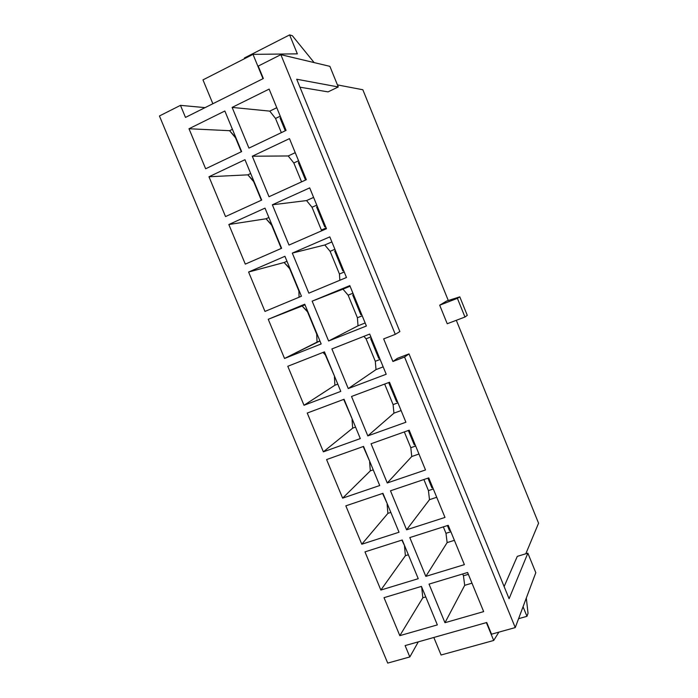 <?xml version="1.0" encoding="UTF-8"?>
<svg xmlns="http://www.w3.org/2000/svg" width="698" height="698" viewBox="0 0 698 698"><rect width="100%" height="100%" fill="white"/><g stroke="black" fill="none" stroke-linecap="round" stroke-linejoin="round"><path stroke-width="1.05" d="M462.687 573.974L463.437 575.798L468.349 574.323L463.437 575.798L462.687 573.974M467.765 572.901L466.77 572.744L467.765 572.901M483.662 611.614L467.599 572.491L483.662 611.614L444.966 622.712L429.026 584.113L467.599 572.491L429.026 584.113L444.966 622.712L483.662 611.614M362.847 89.754L448.291 300.515L362.847 89.754L337.422 84.894L362.847 89.754M456.309 320.295L538.568 523.195L525.803 553.793L538.568 523.195L456.309 320.295M421.095 586.503L422.168 588.196L421.095 586.503M437.349 624.893L421.426 586.399L437.349 624.893L399.823 635.651L384.022 597.671L421.426 586.399L384.022 597.671L399.823 635.651L437.349 624.893M443.343 526.877L445.978 533.307L450.873 531.754L445.978 533.307L443.343 526.877M450.289 530.332L449.468 530.593L447.409 525.577L449.468 530.593L450.036 529.712L449.468 530.593L450.289 530.332M464.379 564.647L448.229 525.315L464.379 564.647L425.832 576.374L409.805 537.573L448.229 525.315L409.805 537.573L425.832 576.374L464.379 564.647M401.9 540.095L404.857 546.325L401.9 540.095M418.242 578.686L402.24 539.99L418.242 578.686L380.855 590.054L364.975 551.874L402.24 539.99L364.975 551.874L380.855 590.054L418.242 578.686M423.887 479.526L428.441 490.607L433.31 488.993L428.441 490.607L423.887 479.526M432.725 487.562L431.905 487.832L427.935 478.165L431.905 487.832L432.516 487.047L431.905 487.832L432.725 487.562M444.992 517.427L428.755 477.886L444.992 517.427L406.594 529.799L390.479 490.79L428.755 477.886L390.479 490.79L406.594 529.799L444.992 517.427M382.609 493.442L387.46 504.253L382.609 493.442M399.029 532.234L382.94 493.329L399.029 532.234L361.791 544.222L345.833 505.841L382.94 493.329L345.833 505.841L361.791 544.222L399.029 532.234M404.325 431.931L410.808 447.706L415.668 446.013L410.808 447.706L404.325 431.931M415.083 444.574L414.263 444.862L408.365 430.492L414.263 444.862L415.083 444.574M425.501 469.955L409.176 430.204L425.501 469.955L387.25 482.972L371.057 443.754L409.176 430.204L371.057 443.754L387.25 482.972L425.501 469.955M363.213 446.546L369.975 461.98L363.213 446.546M379.721 485.529L363.545 446.423L379.721 485.529L342.631 498.145L326.585 459.563L363.545 446.423L326.585 459.563L342.631 498.145L379.721 485.529M384.668 384.075L393.096 404.604L397.939 402.825L393.096 404.604L384.668 384.075M397.345 401.385L396.534 401.682L388.681 382.565L396.534 401.682L397.345 401.385M405.904 422.229L389.493 382.26L405.904 422.229L367.811 435.892L351.522 396.473L389.493 382.26L351.522 396.473L367.811 435.892L405.904 422.229M343.713 399.396L352.411 419.498L343.713 399.396M360.308 438.588L344.053 399.273L360.308 438.588L323.375 451.833L307.242 413.05L344.053 399.273L307.242 413.05L323.375 451.833L360.308 438.588M363.885 336.349L366.075 338.818L370.882 336.933L366.075 338.818L375.297 361.285L380.122 359.435L375.297 361.285L366.075 338.818L363.885 336.349M379.529 357.987L378.717 358.292L370.673 338.696L371.484 338.382L370.673 338.696L378.717 358.292L379.529 357.987M386.203 374.25L369.704 334.063L386.203 374.25L348.258 388.568L331.89 348.939L369.704 334.063L331.89 348.939L348.258 388.568L386.203 374.25M323.008 352.438L325.617 354.689L334.761 376.824L325.277 354.82L323.008 352.438M340.79 391.386L324.448 351.871L340.79 391.386L304.005 405.276L287.794 366.284L324.448 351.871L287.794 366.284L304.005 405.276L340.79 391.386M350.064 286.224L342.962 289.155L348.136 295.175L352.935 293.212L348.136 295.175L357.411 317.756L362.218 315.828L357.411 317.756L348.136 295.175L342.962 289.155L350.064 286.224M361.625 314.37L360.814 314.693L352.726 295.001L353.537 294.669L352.726 295.001L360.814 314.693L361.625 314.37M366.398 326.001L349.811 285.604L366.398 326.001L328.61 340.99L312.154 301.152L349.811 285.604L312.154 301.152L342.962 289.155L312.154 301.152L328.61 340.99L366.398 326.001M304.991 304.825L302.112 306.012L307.835 311.701L316.7 334.072L307.504 311.832L302.112 306.012L304.991 304.825M321.167 343.94L304.738 304.206L321.167 343.94L284.54 358.467L268.241 319.283L304.738 304.206L268.241 319.283L302.112 306.012L268.241 319.283L284.54 358.467L321.167 343.94M331.882 241.927L324.797 244.981L330.119 251.324L334.9 249.282L330.119 251.324L339.446 274.009L344.227 272.011L339.446 274.009L330.119 251.324L324.797 244.981L331.882 241.927M343.625 270.545L342.823 270.876L334.7 251.088L335.502 250.748L334.7 251.088L335.546 250.861L334.7 251.088L342.823 270.876L343.625 270.545M346.478 277.499L329.805 236.875L346.478 277.499L308.856 293.16L292.305 253.104L329.805 236.875L292.305 253.104L324.797 244.981L292.305 253.104L308.856 293.16L346.478 277.499M286.983 261.261L284.112 262.5L289.975 268.494L298.884 290.979L289.644 268.634L284.112 262.5L286.983 261.261M301.449 296.24L284.924 256.297L301.449 296.24L264.978 311.421L248.593 272.028L284.924 256.297L248.593 272.028L284.112 262.5L248.593 272.028L264.978 311.421L301.449 296.24M313.603 197.412L306.553 200.579L312.015 207.254L316.77 205.133L312.015 207.254L321.377 230.052L326.149 227.967L321.377 230.052L312.015 207.254L306.553 200.579L313.603 197.412M325.547 226.501L324.745 226.85L316.578 206.966L317.381 206.608L316.578 206.966L317.468 206.835L316.578 206.966L324.745 226.85L325.547 226.501M326.463 228.726L309.694 187.884L326.463 228.726L288.989 245.068L272.36 204.793L309.694 187.884L272.36 204.793L306.553 200.579L272.36 204.793L288.989 245.068L326.463 228.726M268.878 217.497L266.025 218.779L272.019 225.088L280.98 247.685L271.697 225.236L266.025 218.779L268.878 217.497M281.617 248.287L265.004 208.126L281.617 248.287L245.303 264.123L228.831 224.52L265.004 208.126L228.831 224.52L266.025 218.779L228.831 224.52L245.303 264.123L281.617 248.287M295.237 152.67L288.213 155.959L293.814 162.974L298.561 160.767L293.814 162.974L301.58 181.864L293.814 162.974L288.213 155.959L295.237 152.67M305.532 180.058L298.369 162.625L299.163 162.25L298.369 162.625L299.311 162.599L298.369 162.625L305.532 180.058M306.326 179.691L289.469 138.623L306.326 179.691L269.018 196.723L252.301 156.23L289.469 138.623L252.301 156.23L288.213 155.959L252.301 156.23L269.018 196.723L306.326 179.691M250.695 173.505L247.851 174.84L253.985 181.471L261.349 200.221L253.662 181.62L247.851 174.84L250.695 173.505M261.68 200.073L244.981 159.702L261.68 200.073L225.533 216.572L208.972 176.76L244.981 159.702L208.972 176.76L247.851 174.84L208.972 176.76L225.533 216.572L261.68 200.073M276.774 107.71L269.777 111.122L275.536 118.468L280.256 116.182L275.536 118.468L281.355 132.646L275.536 118.468L269.777 111.122L276.774 107.71M285.29 130.77L280.072 118.058L280.866 117.674L280.072 118.058L281.058 118.145L280.072 118.058L285.29 130.77M286.084 130.386L269.131 89.1L286.084 130.386L248.942 148.116L232.129 107.405L269.131 89.1L232.129 107.405L269.777 111.122L232.129 107.405L248.942 148.116L286.084 130.386M232.417 129.313L229.581 130.692L235.863 137.637L241.307 151.754L235.531 137.794L229.581 130.692L232.417 129.313M241.639 151.597L224.852 111.008L241.639 151.597L205.648 168.776L189.001 128.746L224.852 111.008L189.001 128.746L229.581 130.692L189.001 128.746L205.648 168.776L241.639 151.597M185.485 117.412L263.347 78.516L185.485 117.412L180.468 105.354L159.432 115.973L387.713 663.1L409.831 656.94L405.11 645.589L486.733 622.503L405.11 645.589L409.831 656.94L418.311 641.855L409.831 656.94L387.713 663.1L159.432 115.973L180.468 105.354L205.064 107.632L180.468 105.354L185.485 117.412M392.913 361.485L397.511 358.292L392.913 361.485L383.656 338.896L392.913 361.485L404.561 357.044L392.913 361.485M504.122 586.573L517.288 556.367L504.122 586.573M328.069 91.883L299.957 87.189L328.069 91.883L338.26 86.953L296.711 79.232L338.26 86.953L329.884 66.345L280.849 54.662L258.234 66.083L263.347 78.516L258.234 66.083L280.849 54.662L329.884 66.345L338.26 86.953L328.069 91.883M447.226 323.741L439.696 305.201L446.615 301.047L459.799 296.851L467.285 315.356L459.799 296.851L457.399 298.334L464.964 317.023L467.285 315.356L464.964 317.023L457.399 298.334L439.696 305.201L447.226 323.741L464.964 317.023L447.226 323.741M383.656 338.896L395.286 334.359L280.849 54.662L395.286 334.359L399.867 331.567L296.711 79.232L399.867 331.567L395.286 334.359L383.656 338.896M486.733 622.503L491.532 634.185L515.255 627.581L404.561 357.044L515.255 627.581L535.811 572.683L527.871 553.165L517.288 556.367L527.871 553.165L509.086 598.71L527.871 553.165L535.811 572.683L515.255 627.581L491.532 634.185L486.733 622.503M446.615 301.047L439.696 305.201L457.399 298.334L459.799 296.851L446.615 301.047M509.086 598.71L409.002 353.903L404.561 357.044L409.002 353.903L397.511 358.292L409.002 353.903L509.086 598.71M528.037 613.324L526.964 616.325L518.588 618.681L526.964 616.325L523.055 606.745L526.964 616.325L528.037 613.324L526.318 598.038L528.037 613.324M433.824 637.466L441.084 655.003L493.704 640.467L486.366 622.607L493.704 640.467L441.084 655.003L433.824 637.466M498.869 632.144L493.704 640.467L498.869 632.144M292.314 35.685L314.144 62.593L292.314 35.685L289.618 34.9L292.314 35.685M244.413 57.969L289.618 34.9L244.413 57.969L244.675 58.615L244.413 57.969M297.357 53.859L289.618 34.9L297.357 53.859L253.008 54.365L297.357 53.859M202.978 79.886L253.008 54.365L202.978 79.886L212.855 103.74L202.978 79.886M262.998 78.682L253.008 54.365L262.998 78.682M280.989 248.558L280.98 247.685L280.989 248.558M321.429 230.925L321.377 230.052L321.429 230.925M299.076 297.226L298.884 290.979L299.076 297.226M339.839 280.264L339.446 274.009L339.839 280.264M319.937 340.964L284.54 358.467L317.049 342.116L316.7 334.072L317.049 342.116L319.937 340.964M365.15 322.973L358.022 325.809L328.61 340.99L358.022 325.809L357.411 317.756L358.022 325.809L365.15 322.973M337.788 384.136L334.892 385.235L304.005 405.276L334.892 385.235L334.429 376.946L334.892 385.235L337.788 384.136M383.176 366.869L376.021 369.591L348.258 388.568L376.021 369.591L375.297 361.285L376.021 369.591L383.176 366.869M355.552 427.097L352.647 428.162L323.375 451.833L352.647 428.162L352.08 419.62L352.647 428.162L355.552 427.097M401.114 410.555L393.934 413.164L367.811 435.892L393.934 413.164L393.096 404.604L393.934 413.164L401.114 410.555M373.238 469.859L370.315 470.871L342.631 498.145L370.315 470.871L369.643 462.093L370.315 470.871L373.238 469.859M418.957 454.023L411.75 456.518L387.25 482.972L411.75 456.518L410.808 447.706L411.75 456.518L418.957 454.023M390.836 512.411L387.896 513.379L361.791 544.222L387.896 513.379L387.12 504.366L387.896 513.379L390.836 512.411M436.721 497.281L429.488 499.672L406.594 529.799L429.488 499.672L428.441 490.607L429.488 499.672L436.721 497.281M408.347 554.762L405.398 555.687L380.855 590.054L405.398 555.687L404.517 546.429L405.398 555.687L408.347 554.762M454.398 540.331L447.139 542.608L425.832 576.374L447.139 542.608L445.978 533.307L447.139 542.608L454.398 540.331M425.771 596.912L422.822 597.785L399.823 635.651L422.822 597.785L421.836 588.301L422.822 597.785L425.771 596.912M471.979 583.17L464.702 585.334L444.966 622.712L464.702 585.334L463.437 575.798L464.702 585.334L471.979 583.17"/></g></svg>
